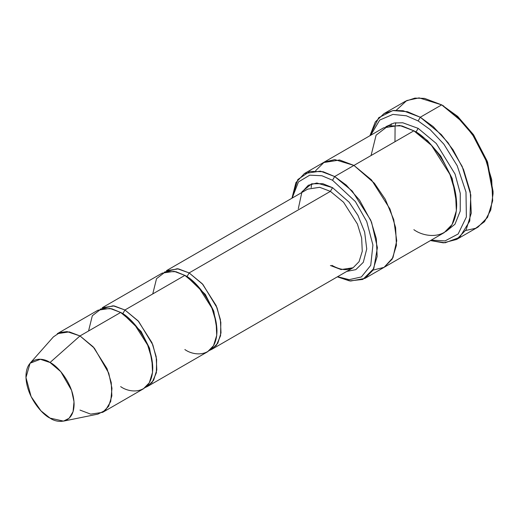 <?xml version="1.0" encoding="UTF-8"?>
<svg xmlns="http://www.w3.org/2000/svg" width="519" height="519" viewBox="0 0 519 519"><rect width="100%" height="100%" fill="white"/><g stroke="black" fill="none" stroke-linecap="round" stroke-linejoin="round"><path stroke-width="0.78" d="M298.308 208.703L301.967 191.738L311.64 183.817L322.779 183.668L332.536 187.664L330.395 191.368L189.137 272.923L186.996 276.627L189.137 272.923L202.319 283.802L216.17 305.6L220.387 319.542L221.01 332.874L217.818 343.215L211.836 349.313L209.598 350.37L216.358 345.362L220.569 335.696L220.828 322.331L217.039 307.761L202.903 284.451L189.137 272.923L330.395 191.368L343.572 202.248L357.422 224.046L361.646 237.987L362.262 251.319L359.07 261.66L353.095 267.759L359.07 261.66L362.262 251.319L361.646 237.987L357.422 224.046L343.572 202.248L330.395 191.368L319.691 187.314L307.696 189.124L319.691 187.314L330.395 191.368L332.536 187.664L316.83 182.999L308.299 185.277L301.409 192.75M493.05 193.84L493.05 191.368L487.257 161.279L473.36 134.531L457.609 116.34L441.682 104.877L456.065 115.549L472.504 134.531L487.01 162.441L493.05 193.84L490.773 209.994L484.506 221.671L475.631 228.295L465.692 230.481M418.145 120.94L430.141 129.581L443.894 144.198L457.2 165.736L465.991 192.049L466.373 216.994L458.154 233.985L445.049 240.913L431.218 240.128L445.049 240.913L458.154 233.985L466.373 216.994L465.991 192.049L457.2 165.736L443.894 144.198L430.141 129.581L418.145 120.94L406.383 115.795L392.909 114.407L379.739 120.045L370.689 135.277L379.739 120.045L392.909 114.407L406.383 115.795L418.145 120.94L420.28 117.229L418.145 120.94M430.472 240.557L445.081 242.801L459.665 237.358L469.779 220.977L470.804 194.995L462.195 166.456L448.085 142.725L433.235 126.63L420.28 117.229L441.371 134.635L453.081 149.835L463.532 169.512L470.279 191.816L471.271 213.153L466.166 229.696L456.603 239.454L443.388 242.853L430.472 240.557M332.536 180.249L355.392 201.573L366.725 221.529L372.914 245.026L370.735 265.345L361.399 276.938L349.183 279.657L337.59 276.711L349.183 279.657L361.399 276.938L370.735 265.345L372.914 245.026L366.725 221.529L355.392 201.573L332.536 180.249L321.923 175.753L309.772 175.156L298.457 181.916L292.184 198.076L298.457 181.916L309.772 175.156L321.923 175.753L332.536 180.249L334.671 176.544L332.536 180.249M337.356 276.848L349.501 280.896L362.826 279.449L373.797 268.608L377.397 247.634L371.546 222.158L359.518 200.068L346.257 185.082L334.671 176.544L352.245 191.05L370.715 220.114L376.34 238.701L377.164 256.477L372.908 270.263L364.941 278.392L350.591 281.038L337.356 276.848M102.691 412.326L143.354 388.854L149.329 382.756L152.521 372.415L151.898 359.083L147.681 345.141L133.831 323.343L120.655 312.464L79.991 335.942L93.167 346.815L107.018 368.62L111.235 382.555L111.857 395.893L108.666 406.234L102.691 412.326L90.689 414.136L79.991 410.081M50.025 362.509L60.814 371.688L71.59 390.398L74.009 401.758L73.069 411.671L69.124 418.262L63.513 421.123L50.025 418.106C57.064 423.29 73.769 424.594 74.1 404.21C73.769 383.444 57.064 365.46 50.025 362.509C42.98 357.325 26.281 356.021 25.95 376.411C26.281 397.178 42.98 415.161 50.025 418.106L40.969 410.84L31.121 396.607L25.969 377.54L30.083 363.222L40.352 359.271L50.025 362.509L79.991 335.942L50.025 362.509M63.513 421.123L97.974 414.097L105.454 410.282L110.716 401.498L111.974 388.277L108.743 373.129L94.374 348.178L79.991 335.942L67.087 331.615L59.899 332.497L53.399 336.889L30.083 363.222M152.755 293.929L156.53 278.664L165.593 271.69L175.87 271.69L184.861 275.394L124.93 309.992L138.112 320.872L151.963 342.67L156.18 356.611L156.803 369.943L153.611 380.284L147.63 386.383L145.391 387.44L152.151 382.425L156.362 372.765L156.621 359.401L152.833 344.83L138.696 321.521L124.93 309.992L122.789 313.697L141.103 331.485L149.569 348.243L152.735 366.803L149.569 348.243L141.103 331.485L122.789 313.697L124.93 309.992L113.129 305.775L100.193 309.155M121.738 313.113L122.789 313.697L121.738 313.113M88.548 330.999L92.324 315.734L101.393 308.76L111.663 308.76L120.655 312.464C130.042 316.395 152.32 340.38 152.755 368.068C152.32 395.251 130.042 393.512 120.655 386.603M186.996 276.627L205.31 294.416L213.776 311.173L216.942 329.734L213.776 311.173L205.31 294.416L186.931 276.666M307.696 189.124L166.437 270.671L178.439 268.868L189.137 272.923L177.336 268.706L164.4 272.086M456.603 239.454L478.005 227.095L487.568 217.338L492.674 200.795L491.681 179.464L484.934 157.16L474.483 137.477L462.773 122.276L441.682 104.877L420.28 117.229L441.682 104.877L424.561 98.383L414.889 98.117L405.365 101.276L383.963 113.635L393.486 110.469L403.159 110.742L420.28 117.229L407.467 111.708L392.786 110.573L378.74 117.677L369.937 135.712L375.289 121.952L383.963 113.635M418.145 128.355L416.004 132.06L427.552 140.662L440.741 156.024L452.231 178.601L456.655 203.701L452.231 178.601L440.741 156.024L427.552 140.662L416.004 132.06L418.145 128.355L402.77 122.776L394.109 123.003L385.812 126.72L394.109 123.003L402.77 122.776L418.145 128.355L436.297 143.497L455.053 174.066L460.262 193.289L460.223 211.116L454.955 224.247L446.191 231.305L454.955 224.247L460.223 211.116L460.262 193.289L455.053 174.066L436.297 143.497L418.145 128.355M414.947 131.463L416.004 132.06L414.947 131.463M371.059 155.538L376.093 135.187L388.18 125.883L401.875 125.883L413.864 130.82L334.671 176.544L353.939 165.425L371.507 179.924L389.977 208.988L395.601 227.575L396.425 245.357L392.169 259.143L384.203 267.272L392.169 259.143L396.425 245.351L395.601 227.575L389.977 208.988L371.507 179.924L353.939 165.425L413.864 130.82L399.591 125.41L383.593 127.823L323.668 162.421L339.666 160.008L353.939 165.425L339.51 159.982L323.369 162.603L339.666 160.014L353.939 165.425L374.348 183.194L385.299 199.328L393.746 219.686L396.724 240.758L392.967 257.664L384.054 267.356L372.999 270.107L384.054 267.356L392.967 257.671L396.73 240.758L393.752 219.686L385.306 199.328L374.348 183.194L353.939 165.425L334.761 159.593L324.297 162.084L315.61 170.712M364.941 278.392L383.898 267.447M384.203 267.272L444.128 232.674L452.094 224.545L456.35 210.759L455.526 192.977L449.902 174.39L431.438 145.326L413.864 130.82C426.384 136.069 456.084 168.046 456.668 204.966C456.084 241.212 426.384 238.889 413.864 229.677M147.63 386.383L207.561 351.785L213.536 345.686L216.728 335.345L216.105 322.014L211.888 308.072L198.037 286.274L184.861 275.394L174.157 271.333L162.155 273.143L102.23 307.741L114.232 305.931L124.93 309.992L184.861 275.394C194.249 279.326 216.527 303.31 216.961 330.999C216.527 358.181 194.249 356.443 184.861 349.534M332.536 187.664L349.112 202.176L357.961 215.398L364.643 232.012L366.732 249.003L363.3 262.322L355.82 269.64L346.809 271.385L355.82 269.64L363.3 262.322L366.732 249.003L364.643 232.012L357.961 215.398L349.112 202.176L332.536 187.664M311.192 187.644L311.504 183.856M291.957 198.206L295.921 182.61L304.406 173.547L320.405 171.134L334.671 176.544L323.103 171.705L309.856 171.374L297.828 179.542L291.957 198.206M395.361 124.995L395.809 122.718M396.276 110.249L406.734 100.543L419.112 97.877L441.682 104.877L457.771 116.49L473.698 135.024L487.607 162.246L493.037 192.588M57.285 333.691L69.287 331.881L79.991 335.942L120.655 312.464L109.95 308.403L97.955 310.213L57.285 333.691M395.082 126.85L394.972 141.732M391.008 125.267L391.255 123.794M211.836 349.313L353.095 267.759L341.093 269.569L330.395 265.507M443.823 106.11L441.688 104.877M304.406 173.547L323.668 162.428M353.095 267.759L347.685 269.51C343.072 270.062 337.811 268.68 331.907 265.358"/></g></svg>
